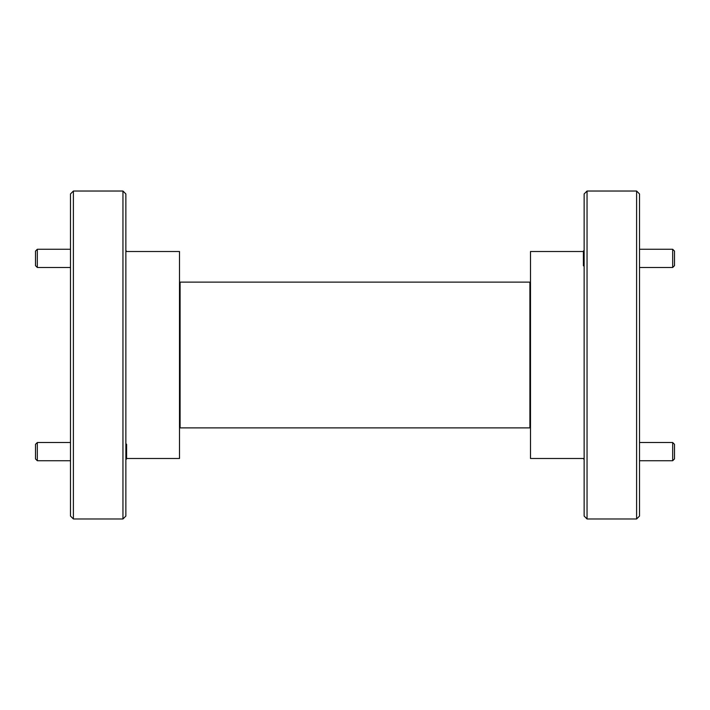 <?xml version="1.0" encoding="UTF-8"?>
<svg xmlns="http://www.w3.org/2000/svg" width="710" height="710" viewBox="0 0 710 710"><rect width="100%" height="100%" fill="white"/><g stroke="black" fill="none" stroke-linecap="round" stroke-linejoin="round"><path stroke-width="1.06" d="M529.909 282.118L529.909 427.881L180.091 427.881L180.091 282.118L529.909 282.118M73.396 518.974L70.485 516.063L70.485 193.936L73.396 191.025L73.396 518.974L122.954 518.974L122.954 191.025L73.396 191.025M122.954 191.025L125.865 193.936L125.865 516.063L122.954 518.974M125.865 251.509L179.506 251.509L179.506 458.491L126.602 458.491M37.319 267.484L35.5 265.664L35.5 251.091L37.319 249.263L37.319 267.484L70.485 267.484M125.865 250.355L126.602 251.509M37.319 460.737L35.5 458.909L35.5 444.336L37.319 442.516L37.319 460.737L70.485 460.737M125.865 443.608L126.602 444.336L126.602 458.909L125.865 459.645M639.515 193.936L639.515 516.063L636.604 518.974L636.604 191.025L639.515 193.936M587.046 518.974L584.135 516.063L584.135 193.936L587.046 191.025L587.046 518.974L636.604 518.974M584.135 458.491L530.494 458.491L530.494 251.509L583.398 251.509M672.681 249.263L674.5 251.091L674.5 265.664L672.681 267.484L672.681 249.263L639.515 249.263M584.135 266.392L583.398 265.664L583.398 251.091L584.135 250.355M672.681 442.516L674.5 444.336L674.5 458.909L672.681 460.737L672.681 442.516L639.515 442.516M584.135 459.645L583.398 458.491M37.319 249.263L70.485 249.263M37.319 442.516L70.485 442.516M587.046 191.025L636.604 191.025M672.681 267.484L639.515 267.484M672.681 460.737L639.515 460.737"/></g></svg>
